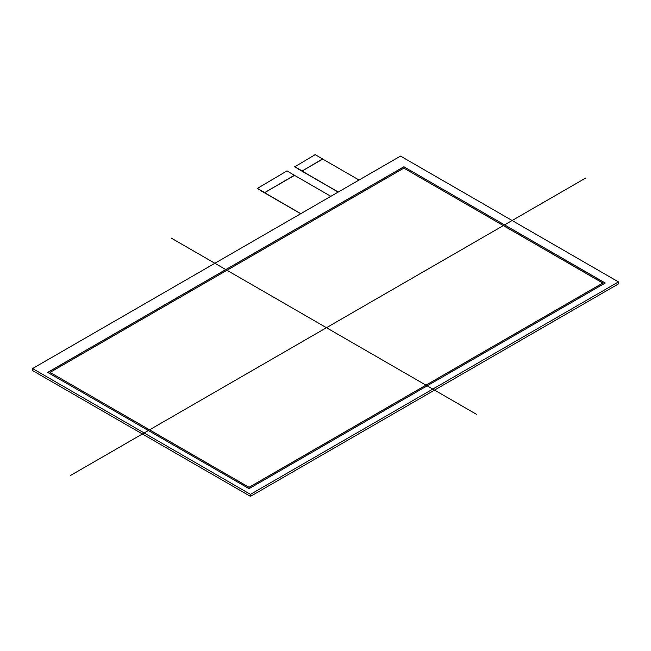 <?xml version="1.0" encoding="UTF-8"?>
<svg xmlns="http://www.w3.org/2000/svg" width="651" height="651" viewBox="0 0 651 651"><rect width="100%" height="100%" fill="white"/><g stroke="black" fill="none" stroke-linecap="round" stroke-linejoin="round"><path stroke-width="0.98" d="M257.218 188.351L300.713 213.723L260.782 190.67M257.218 188.521L286.977 170.912L294.553 175.371L264.493 192.729L294.553 175.111M294.7 166.705L338.195 192.086L298.264 169.032M294.7 166.876L315.182 154.629L322.758 159.088L301.974 171.083L322.758 158.828M359.051 180.042L322.758 159.088L359.051 180.042L322.758 159.088L301.974 171.083L338.268 192.037L294.634 166.754M330.846 196.325L294.553 175.371L330.846 196.325L294.553 175.371L264.493 192.729L300.786 213.683L257.153 188.391M257.218 188.269L264.493 192.468M294.7 166.632L301.974 170.831M50.07 372.396L249.056 487.282L50.07 372.396L403.88 168.129L50.07 372.396L249.056 487.371L602.867 283.095L403.88 168.129L602.867 283.014L249.056 487.282L602.867 283.014M403.88 166.762L605.235 283.014L249.056 488.657L47.694 372.396L403.88 166.762L605.235 283.014L249.056 488.657L47.694 372.396L403.88 166.762L605.161 283.055M47.767 372.445L403.88 166.843M618.45 281.899L250.464 494.353L618.45 281.899L400.536 156.085L32.55 368.547L250.464 494.353L250.464 496.371L32.55 370.557L32.55 368.547L400.536 156.085L618.45 281.899L618.45 283.909L250.464 496.371M476.369 414.256L171.294 238.12M585.729 178.024L70.544 475.458M250.464 494.353L32.55 368.547M301.974 171.083L338.268 192.037M264.493 192.729L300.786 213.683"/></g></svg>
